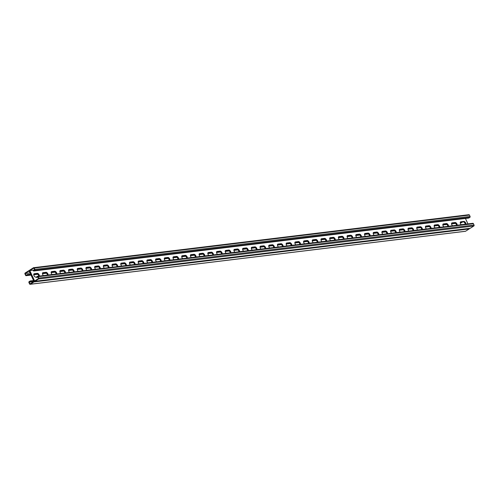 <?xml version="1.0" encoding="UTF-8"?>
<svg xmlns="http://www.w3.org/2000/svg" width="499" height="499" viewBox="0 0 499 499"><rect width="100%" height="100%" fill="white"/><g stroke="black" fill="none" stroke-linecap="round" stroke-linejoin="round"><path stroke-width="0.75" d="M469.49 228.436A0.692 0.568 83.1 0 1 469.21 228.929L33.982 281.916A0.692 0.568 83.1 0 0 34.194 280.987L29.578 271.001L34.194 280.987A0.692 0.568 -96.9 0 0 34.974 281.286L38.61 278.972A0.692 0.568 -96.9 0 0 38.822 278.043L38.192 276.677A0.692 0.568 -96.9 0 0 37.413 276.377L36.365 277.039L36.552 277.45L37.768 276.683L38.591 278.461L34.618 280.981L29.815 270.583L33.789 268.063L34.606 269.84L33.396 270.614L33.583 271.026L468.811 218.038L469.858 217.371L34.631 270.358L33.583 271.026M36.383 277.082L35.834 277.151A1.927 1.023 -122.4 0 1 34.063 275.779A1.927 1.023 -122.4 0 1 34.013 273.814A1.927 1.023 -122.4 0 1 34.256 273.726L37.306 273.358A1.927 1.023 -122.4 0 1 38.754 274.232A1.927 1.023 -122.4 0 1 39.433 276.084M43.444 275.591A1.927 1.023 -122.4 0 1 42.721 272.753A1.927 1.023 -122.4 0 1 42.964 272.672L46.008 272.298A1.927 1.023 -122.4 0 1 47.455 273.171A1.927 1.023 -122.4 0 1 48.141 275.024M234.942 252.282A1.927 1.023 -122.4 0 1 234.218 249.438A1.927 1.023 -122.4 0 1 234.461 249.357L237.505 248.982A1.927 1.023 -122.4 0 1 238.959 249.862A1.927 1.023 -122.4 0 1 239.639 251.708M243.643 251.222A1.927 1.023 -122.4 0 1 242.926 248.377A1.927 1.023 -122.4 0 1 243.163 248.296L246.213 247.922A1.927 1.023 -122.4 0 1 247.66 248.801A1.927 1.023 -122.4 0 1 248.34 250.648M226.234 253.342A1.927 1.023 -122.4 0 1 225.517 250.498A1.927 1.023 -122.4 0 1 225.754 250.417L228.804 250.043A1.927 1.023 -122.4 0 1 230.251 250.922A1.927 1.023 -122.4 0 1 230.931 252.768M217.533 254.396A1.927 1.023 -122.4 0 1 216.809 251.558A1.927 1.023 -122.4 0 1 217.053 251.477L220.096 251.103A1.927 1.023 -122.4 0 1 221.55 251.983A1.927 1.023 -122.4 0 1 222.23 253.829M208.825 255.457A1.927 1.023 -122.4 0 1 208.102 252.619A1.927 1.023 -122.4 0 1 208.345 252.531L211.395 252.163A1.927 1.023 -122.4 0 1 212.842 253.037A1.927 1.023 -122.4 0 1 213.522 254.889M200.124 256.517A1.927 1.023 -122.4 0 1 199.4 253.679A1.927 1.023 -122.4 0 1 199.644 253.592L202.688 253.224A1.927 1.023 -122.4 0 1 204.141 254.097A1.927 1.023 -122.4 0 1 204.821 255.95M191.416 257.578A1.927 1.023 -122.4 0 1 190.693 254.739A1.927 1.023 -122.4 0 1 190.936 254.652L193.986 254.284A1.927 1.023 -122.4 0 1 195.433 255.157A1.927 1.023 -122.4 0 1 196.113 257.004M182.715 258.638A1.927 1.023 -122.4 0 1 181.992 255.8A1.927 1.023 -122.4 0 1 182.235 255.713L185.279 255.345A1.927 1.023 -122.4 0 1 186.732 256.218A1.927 1.023 -122.4 0 1 187.412 258.064M174.008 259.698A1.927 1.023 -122.4 0 1 173.284 256.86A1.927 1.023 -122.4 0 1 173.527 256.773L176.577 256.405A1.927 1.023 -122.4 0 1 178.024 257.278A1.927 1.023 -122.4 0 1 178.704 259.124M165.306 260.759A1.927 1.023 -122.4 0 1 164.583 257.921A1.927 1.023 -122.4 0 1 164.826 257.833L167.87 257.459A1.927 1.023 -122.4 0 1 169.323 258.339A1.927 1.023 -122.4 0 1 170.003 260.185M156.599 261.819A1.927 1.023 -122.4 0 1 155.875 258.975A1.927 1.023 -122.4 0 1 156.118 258.894L159.169 258.519A1.927 1.023 -122.4 0 1 160.616 259.399A1.927 1.023 -122.4 0 1 161.296 261.245M147.897 262.879A1.927 1.023 -122.4 0 1 147.174 260.035A1.927 1.023 -122.4 0 1 147.417 259.954L150.461 259.58A1.927 1.023 -122.4 0 1 151.914 260.459A1.927 1.023 -122.4 0 1 152.594 262.306M139.19 263.94A1.927 1.023 -122.4 0 1 138.466 261.096A1.927 1.023 -122.4 0 1 138.71 261.014L141.76 260.64A1.927 1.023 -122.4 0 1 143.207 261.52A1.927 1.023 -122.4 0 1 143.887 263.366M130.488 264.994A1.927 1.023 -122.4 0 1 129.765 262.156A1.927 1.023 -122.4 0 1 130.008 262.075L133.052 261.701A1.927 1.023 -122.4 0 1 134.499 262.58A1.927 1.023 -122.4 0 1 135.185 264.426M121.781 266.054A1.927 1.023 -122.4 0 1 121.057 263.216A1.927 1.023 -122.4 0 1 121.301 263.129L124.351 262.761A1.927 1.023 -122.4 0 1 125.798 263.634A1.927 1.023 -122.4 0 1 126.478 265.487M113.08 267.115A1.927 1.023 -122.4 0 1 112.356 264.277A1.927 1.023 -122.4 0 1 112.599 264.189L115.643 263.821A1.927 1.023 -122.4 0 1 117.09 264.695A1.927 1.023 -122.4 0 1 117.776 266.547M104.372 268.175A1.927 1.023 -122.4 0 1 103.649 265.337A1.927 1.023 -122.4 0 1 103.892 265.25L106.942 264.882A1.927 1.023 -122.4 0 1 108.389 265.755A1.927 1.023 -122.4 0 1 109.069 267.601M95.671 269.235A1.927 1.023 -122.4 0 1 94.947 266.397A1.927 1.023 -122.4 0 1 95.19 266.31L98.234 265.942A1.927 1.023 -122.4 0 1 99.681 266.815A1.927 1.023 -122.4 0 1 100.368 268.662M86.963 270.296A1.927 1.023 -122.4 0 1 86.24 267.458A1.927 1.023 -122.4 0 1 86.483 267.37L89.533 267.002A1.927 1.023 -122.4 0 1 90.98 267.876A1.927 1.023 -122.4 0 1 91.66 269.722M78.262 271.356A1.927 1.023 -122.4 0 1 77.538 268.512A1.927 1.023 -122.4 0 1 77.782 268.431L80.826 268.057A1.927 1.023 -122.4 0 1 82.273 268.936A1.927 1.023 -122.4 0 1 82.959 270.782M69.554 272.417A1.927 1.023 -122.4 0 1 68.831 269.572A1.927 1.023 -122.4 0 1 69.074 269.491L72.124 269.117A1.927 1.023 -122.4 0 1 73.571 269.996A1.927 1.023 -122.4 0 1 74.251 271.843M60.853 273.477A1.927 1.023 -122.4 0 1 60.13 270.633A1.927 1.023 -122.4 0 1 60.373 270.552L63.417 270.177A1.927 1.023 -122.4 0 1 64.864 271.057A1.927 1.023 -122.4 0 1 65.55 272.903M52.145 274.531A1.927 1.023 -122.4 0 1 51.422 271.693A1.927 1.023 -122.4 0 1 51.665 271.612L54.715 271.238A1.927 1.023 -122.4 0 1 56.162 272.117A1.927 1.023 -122.4 0 1 56.842 273.963M467.956 223.914L465.424 218.431M29.815 270.583L34.294 270.04M465.954 224.157A1.927 1.023 57.6 0 0 465.274 222.304A1.927 1.023 57.6 0 0 463.827 221.431L460.777 221.799A1.927 1.023 57.6 0 0 460.533 221.887A1.927 1.023 57.6 0 0 461.257 224.725M457.252 225.217A1.927 1.023 57.6 0 0 456.566 223.365A1.927 1.023 57.6 0 0 455.119 222.492L452.075 222.86A1.927 1.023 57.6 0 0 451.832 222.947A1.927 1.023 57.6 0 0 452.556 225.785M265.749 248.527A1.927 1.023 57.6 0 0 265.069 246.681A1.927 1.023 57.6 0 0 263.622 245.807L260.572 246.175A1.927 1.023 57.6 0 0 260.335 246.263A1.927 1.023 57.6 0 0 261.052 249.101M257.047 249.587A1.927 1.023 57.6 0 0 256.367 247.741A1.927 1.023 57.6 0 0 254.914 246.868L251.87 247.236A1.927 1.023 57.6 0 0 251.627 247.323A1.927 1.023 57.6 0 0 252.351 250.161M274.456 247.467A1.927 1.023 57.6 0 0 273.776 245.62A1.927 1.023 57.6 0 0 272.323 244.747L269.279 245.115A1.927 1.023 57.6 0 0 269.036 245.202A1.927 1.023 57.6 0 0 269.759 248.04M283.158 246.406A1.927 1.023 57.6 0 0 282.478 244.56A1.927 1.023 57.6 0 0 281.031 243.687L277.98 244.055A1.927 1.023 57.6 0 0 277.743 244.142A1.927 1.023 57.6 0 0 278.461 246.98M291.865 245.352A1.927 1.023 57.6 0 0 291.185 243.5A1.927 1.023 57.6 0 0 289.732 242.626L286.688 242.994A1.927 1.023 57.6 0 0 286.445 243.082A1.927 1.023 57.6 0 0 287.168 245.92M300.566 244.292A1.927 1.023 57.6 0 0 299.887 242.439A1.927 1.023 57.6 0 0 298.439 241.566L295.389 241.94A1.927 1.023 57.6 0 0 295.152 242.021A1.927 1.023 57.6 0 0 295.87 244.859M309.274 243.231A1.927 1.023 57.6 0 0 308.594 241.385A1.927 1.023 57.6 0 0 307.141 240.506L304.097 240.88A1.927 1.023 57.6 0 0 303.854 240.961A1.927 1.023 57.6 0 0 304.577 243.799M317.975 242.171A1.927 1.023 57.6 0 0 317.295 240.325A1.927 1.023 57.6 0 0 315.848 239.445L312.798 239.819A1.927 1.023 57.6 0 0 312.561 239.9A1.927 1.023 57.6 0 0 313.278 242.745M326.683 241.111A1.927 1.023 57.6 0 0 326.003 239.264A1.927 1.023 57.6 0 0 324.55 238.385L321.506 238.759A1.927 1.023 57.6 0 0 321.262 238.84A1.927 1.023 57.6 0 0 321.986 241.684M335.384 240.05A1.927 1.023 57.6 0 0 334.704 238.204A1.927 1.023 57.6 0 0 333.257 237.324L330.213 237.699A1.927 1.023 57.6 0 0 329.97 237.78A1.927 1.023 57.6 0 0 330.687 240.624M344.092 238.99A1.927 1.023 57.6 0 0 343.412 237.144A1.927 1.023 57.6 0 0 341.958 236.27L338.915 236.638A1.927 1.023 57.6 0 0 338.671 236.726A1.927 1.023 57.6 0 0 339.395 239.564M352.793 237.929A1.927 1.023 57.6 0 0 352.113 236.083A1.927 1.023 57.6 0 0 350.666 235.21L347.622 235.578A1.927 1.023 57.6 0 0 347.379 235.665A1.927 1.023 57.6 0 0 348.096 238.503M361.501 236.869A1.927 1.023 57.6 0 0 360.821 235.023A1.927 1.023 57.6 0 0 359.367 234.15L356.323 234.518A1.927 1.023 57.6 0 0 356.08 234.605A1.927 1.023 57.6 0 0 356.804 237.443M370.208 235.809A1.927 1.023 57.6 0 0 369.522 233.962A1.927 1.023 57.6 0 0 368.075 233.089L365.031 233.457A1.927 1.023 57.6 0 0 364.788 233.544A1.927 1.023 57.6 0 0 365.505 236.383M378.909 234.755A1.927 1.023 57.6 0 0 378.23 232.902A1.927 1.023 57.6 0 0 376.782 232.029L373.732 232.397A1.927 1.023 57.6 0 0 373.489 232.484A1.927 1.023 57.6 0 0 374.213 235.322M387.617 233.694A1.927 1.023 57.6 0 0 386.931 231.842A1.927 1.023 57.6 0 0 385.484 230.968L382.44 231.343A1.927 1.023 57.6 0 0 382.197 231.424A1.927 1.023 57.6 0 0 382.914 234.262M396.318 232.634A1.927 1.023 57.6 0 0 395.638 230.788A1.927 1.023 57.6 0 0 394.191 229.908L391.141 230.282A1.927 1.023 57.6 0 0 390.898 230.363A1.927 1.023 57.6 0 0 391.621 233.201M405.026 231.573A1.927 1.023 57.6 0 0 404.34 229.727A1.927 1.023 57.6 0 0 402.893 228.848L399.849 229.222A1.927 1.023 57.6 0 0 399.605 229.303A1.927 1.023 57.6 0 0 400.329 232.147M413.727 230.513A1.927 1.023 57.6 0 0 413.047 228.667A1.927 1.023 57.6 0 0 411.6 227.787L408.55 228.162A1.927 1.023 57.6 0 0 408.307 228.243A1.927 1.023 57.6 0 0 409.03 231.087M422.435 229.453A1.927 1.023 57.6 0 0 421.749 227.606A1.927 1.023 57.6 0 0 420.301 226.727L417.258 227.101A1.927 1.023 57.6 0 0 417.014 227.188A1.927 1.023 57.6 0 0 417.738 230.027M431.136 228.392A1.927 1.023 57.6 0 0 430.456 226.546A1.927 1.023 57.6 0 0 429.009 225.673L425.959 226.041A1.927 1.023 57.6 0 0 425.716 226.128A1.927 1.023 57.6 0 0 426.439 228.966M439.844 227.332A1.927 1.023 57.6 0 0 439.157 225.486A1.927 1.023 57.6 0 0 437.71 224.612L434.666 224.98A1.927 1.023 57.6 0 0 434.423 225.068A1.927 1.023 57.6 0 0 435.147 227.906M448.545 226.272A1.927 1.023 57.6 0 0 447.865 224.425A1.927 1.023 57.6 0 0 446.418 223.552L443.368 223.92A1.927 1.023 57.6 0 0 443.124 224.007A1.927 1.023 57.6 0 0 443.848 226.845M38.76 276.165A1.927 1.023 57.6 0 0 36.639 273.776L36.976 273.571A1.927 1.023 -122.4 0 1 38.354 274.356A1.927 1.023 -122.4 0 1 39.109 276.122A1.927 1.023 57.6 0 0 38.354 274.356A1.927 1.023 57.6 0 0 36.976 273.571L33.926 273.939L37.306 273.358M47.467 275.105A1.927 1.023 57.6 0 0 45.347 272.716L45.677 272.51A1.927 1.023 -122.4 0 1 47.056 273.296A1.927 1.023 -122.4 0 1 47.81 275.061A1.927 1.023 57.6 0 0 47.056 273.296A1.927 1.023 57.6 0 0 45.677 272.51L42.633 272.878L46.008 272.298M238.965 251.789A1.927 1.023 57.6 0 0 236.844 249.406L237.175 249.194A1.927 1.023 -122.4 0 1 238.553 249.98A1.927 1.023 -122.4 0 1 239.308 251.746A1.927 1.023 57.6 0 0 238.553 249.98A1.927 1.023 57.6 0 0 237.175 249.194L234.131 249.562L237.505 248.982M247.672 250.729A1.927 1.023 57.6 0 0 245.552 248.346L245.882 248.134A1.927 1.023 -122.4 0 1 247.261 248.926A1.927 1.023 -122.4 0 1 248.015 250.685A1.927 1.023 57.6 0 0 247.261 248.926A1.927 1.023 57.6 0 0 245.882 248.134L242.832 248.508L246.213 247.922M230.264 252.85A1.927 1.023 57.6 0 0 228.143 250.467L228.473 250.255A1.927 1.023 -122.4 0 1 229.852 251.041A1.927 1.023 -122.4 0 1 230.607 252.806A1.927 1.023 57.6 0 0 229.852 251.041A1.927 1.023 57.6 0 0 228.473 250.255L225.423 250.623L228.804 250.043M221.556 253.91A1.927 1.023 57.6 0 0 219.435 251.521L219.766 251.315A1.927 1.023 -122.4 0 1 221.144 252.101A1.927 1.023 -122.4 0 1 221.899 253.866A1.927 1.023 57.6 0 0 221.144 252.101A1.927 1.023 57.6 0 0 219.766 251.315L216.722 251.683L220.096 251.103M212.855 254.97A1.927 1.023 57.6 0 0 210.734 252.581L211.065 252.375A1.927 1.023 -122.4 0 1 212.443 253.161A1.927 1.023 -122.4 0 1 213.198 254.927A1.927 1.023 57.6 0 0 212.443 253.161A1.927 1.023 57.6 0 0 211.065 252.375L208.014 252.744L211.395 252.163M204.147 256.031A1.927 1.023 57.6 0 0 202.026 253.642L202.357 253.436A1.927 1.023 -122.4 0 1 203.735 254.222A1.927 1.023 -122.4 0 1 204.49 255.987A1.927 1.023 57.6 0 0 203.735 254.222A1.927 1.023 57.6 0 0 202.357 253.436L199.313 253.804L202.688 253.224M195.446 257.091A1.927 1.023 57.6 0 0 193.325 254.702L193.656 254.49A1.927 1.023 -122.4 0 1 195.034 255.282A1.927 1.023 -122.4 0 1 195.789 257.047A1.927 1.023 57.6 0 0 195.034 255.282A1.927 1.023 57.6 0 0 193.656 254.49L190.606 254.864L193.986 254.284M186.738 258.145A1.927 1.023 57.6 0 0 184.618 255.762L184.948 255.55A1.927 1.023 -122.4 0 1 186.327 256.343A1.927 1.023 -122.4 0 1 187.081 258.108A1.927 1.023 57.6 0 0 186.327 256.343A1.927 1.023 57.6 0 0 184.948 255.55L181.904 255.925L185.279 255.345M178.037 259.206A1.927 1.023 57.6 0 0 175.916 256.823L176.247 256.611A1.927 1.023 -122.4 0 1 177.625 257.403A1.927 1.023 -122.4 0 1 178.38 259.168A1.927 1.023 57.6 0 0 177.625 257.403A1.927 1.023 57.6 0 0 176.247 256.611L173.197 256.985L176.577 256.405M169.329 260.266A1.927 1.023 57.6 0 0 167.209 257.883L167.539 257.671A1.927 1.023 -122.4 0 1 168.918 258.463A1.927 1.023 -122.4 0 1 169.672 260.228A1.927 1.023 57.6 0 0 168.918 258.463A1.927 1.023 57.6 0 0 167.539 257.671L164.495 258.045L167.87 257.459M160.628 261.326A1.927 1.023 57.6 0 0 158.507 258.944L158.838 258.732A1.927 1.023 -122.4 0 1 160.216 259.524A1.927 1.023 -122.4 0 1 160.971 261.283A1.927 1.023 57.6 0 0 160.216 259.524A1.927 1.023 57.6 0 0 158.838 258.732L155.788 259.106L159.169 258.519M151.921 262.387A1.927 1.023 57.6 0 0 149.8 260.004L150.13 259.792A1.927 1.023 -122.4 0 1 151.509 260.578A1.927 1.023 -122.4 0 1 152.264 262.343A1.927 1.023 57.6 0 0 151.509 260.578A1.927 1.023 57.6 0 0 150.13 259.792L147.086 260.16L150.461 259.58M143.219 263.447A1.927 1.023 57.6 0 0 141.098 261.064L141.429 260.852A1.927 1.023 -122.4 0 1 142.808 261.638A1.927 1.023 -122.4 0 1 143.562 263.403A1.927 1.023 57.6 0 0 142.808 261.638A1.927 1.023 57.6 0 0 141.429 260.852L138.379 261.22L141.76 260.64M134.512 264.507A1.927 1.023 57.6 0 0 132.391 262.118L132.722 261.913A1.927 1.023 -122.4 0 1 134.1 262.699A1.927 1.023 -122.4 0 1 134.855 264.464A1.927 1.023 57.6 0 0 134.1 262.699A1.927 1.023 57.6 0 0 132.722 261.913L129.678 262.281L133.052 261.701M125.81 265.568A1.927 1.023 57.6 0 0 123.69 263.179L124.02 262.973A1.927 1.023 -122.4 0 1 125.399 263.759A1.927 1.023 -122.4 0 1 126.153 265.524A1.927 1.023 57.6 0 0 125.399 263.759A1.927 1.023 57.6 0 0 124.02 262.973L120.97 263.341L124.351 262.761M117.103 266.628A1.927 1.023 57.6 0 0 114.982 264.239L115.313 264.033A1.927 1.023 -122.4 0 1 116.691 264.819A1.927 1.023 -122.4 0 1 117.446 266.585A1.927 1.023 57.6 0 0 116.691 264.819A1.927 1.023 57.6 0 0 115.313 264.033L112.269 264.401L115.643 263.821M108.402 267.689A1.927 1.023 57.6 0 0 106.281 265.3L106.611 265.088A1.927 1.023 -122.4 0 1 107.99 265.88A1.927 1.023 -122.4 0 1 108.745 267.645A1.927 1.023 57.6 0 0 107.99 265.88A1.927 1.023 57.6 0 0 106.611 265.088L103.561 265.462L106.942 264.882M99.694 268.743A1.927 1.023 57.6 0 0 97.573 266.36L97.904 266.148A1.927 1.023 -122.4 0 1 99.282 266.94A1.927 1.023 -122.4 0 1 100.037 268.705A1.927 1.023 57.6 0 0 99.282 266.94A1.927 1.023 57.6 0 0 97.904 266.148L94.86 266.522L98.234 265.942M90.986 269.803A1.927 1.023 57.6 0 0 88.872 267.42L89.202 267.208A1.927 1.023 -122.4 0 1 90.581 268A1.927 1.023 -122.4 0 1 91.336 269.766A1.927 1.023 57.6 0 0 90.581 268A1.927 1.023 57.6 0 0 89.202 267.208L86.152 267.583L89.533 267.002M82.285 270.863A1.927 1.023 57.6 0 0 80.164 268.481L80.495 268.269A1.927 1.023 -122.4 0 1 81.873 269.061A1.927 1.023 -122.4 0 1 82.628 270.82A1.927 1.023 57.6 0 0 81.873 269.061A1.927 1.023 57.6 0 0 80.495 268.269L77.451 268.643L80.826 268.057M73.578 271.924A1.927 1.023 57.6 0 0 71.463 269.541L71.794 269.329A1.927 1.023 -122.4 0 1 73.172 270.121A1.927 1.023 -122.4 0 1 73.927 271.88A1.927 1.023 57.6 0 0 73.172 270.121A1.927 1.023 57.6 0 0 71.794 269.329L68.743 269.703L72.124 269.117M64.876 272.984A1.927 1.023 57.6 0 0 62.755 270.601L63.086 270.389A1.927 1.023 -122.4 0 1 64.465 271.175A1.927 1.023 -122.4 0 1 65.219 272.941A1.927 1.023 57.6 0 0 64.465 271.175A1.927 1.023 57.6 0 0 63.086 270.389L60.042 270.757L63.417 270.177M56.169 274.045A1.927 1.023 57.6 0 0 54.054 271.662L54.385 271.45A1.927 1.023 -122.4 0 1 55.763 272.236A1.927 1.023 -122.4 0 1 56.518 274.001A1.927 1.023 57.6 0 0 55.763 272.236A1.927 1.023 57.6 0 0 54.385 271.45L51.335 271.818L54.715 271.238M465.629 224.194A1.927 1.023 57.6 0 0 464.875 222.429A1.927 1.023 57.6 0 0 463.496 221.643L460.446 222.011A1.927 1.023 57.6 0 0 460.39 222.024A1.927 1.023 -122.4 0 1 460.446 222.011L463.496 221.643A1.927 1.023 -122.4 0 1 464.875 222.429A1.927 1.023 -122.4 0 1 465.629 224.194M456.922 225.255A1.927 1.023 57.6 0 0 456.167 223.49A1.927 1.023 57.6 0 0 454.789 222.704L451.745 223.072A1.927 1.023 57.6 0 0 451.682 223.084A1.927 1.023 -122.4 0 1 451.745 223.072L454.789 222.704A1.927 1.023 -122.4 0 1 456.167 223.49A1.927 1.023 -122.4 0 1 456.922 225.255M265.424 248.571A1.927 1.023 57.6 0 0 264.67 246.805A1.927 1.023 57.6 0 0 263.291 246.013L260.241 246.387A1.927 1.023 57.6 0 0 260.185 246.394A1.927 1.023 -122.4 0 1 260.241 246.387L263.291 246.013A1.927 1.023 -122.4 0 1 264.67 246.805A1.927 1.023 -122.4 0 1 265.424 248.571M256.717 249.631A1.927 1.023 57.6 0 0 255.962 247.866A1.927 1.023 57.6 0 0 254.584 247.074L251.54 247.448A1.927 1.023 57.6 0 0 251.484 247.454A1.927 1.023 -122.4 0 1 251.54 247.448L254.584 247.074A1.927 1.023 -122.4 0 1 255.962 247.866A1.927 1.023 -122.4 0 1 256.717 249.631M274.126 247.51A1.927 1.023 57.6 0 0 273.371 245.745A1.927 1.023 57.6 0 0 271.992 244.953L268.949 245.327A1.927 1.023 57.6 0 0 268.892 245.333A1.927 1.023 -122.4 0 1 268.949 245.327L271.992 244.953A1.927 1.023 -122.4 0 1 273.371 245.745A1.927 1.023 -122.4 0 1 274.126 247.51M282.833 246.45A1.927 1.023 57.6 0 0 282.078 244.685A1.927 1.023 57.6 0 0 280.7 243.899L277.65 244.267A1.927 1.023 57.6 0 0 277.594 244.279A1.927 1.023 -122.4 0 1 277.65 244.267L280.7 243.899A1.927 1.023 -122.4 0 1 282.078 244.685A1.927 1.023 -122.4 0 1 282.833 246.45M291.535 245.389A1.927 1.023 57.6 0 0 290.78 243.624A1.927 1.023 57.6 0 0 289.401 242.838L286.357 243.206A1.927 1.023 57.6 0 0 286.301 243.219A1.927 1.023 -122.4 0 1 286.357 243.206L289.401 242.838A1.927 1.023 -122.4 0 1 290.78 243.624A1.927 1.023 -122.4 0 1 291.535 245.389M300.242 244.329A1.927 1.023 57.6 0 0 299.487 242.564A1.927 1.023 57.6 0 0 298.109 241.778L295.059 242.146A1.927 1.023 57.6 0 0 295.003 242.158A1.927 1.023 -122.4 0 1 295.059 242.146L298.109 241.778A1.927 1.023 -122.4 0 1 299.487 242.564A1.927 1.023 -122.4 0 1 300.242 244.329M308.943 243.269A1.927 1.023 57.6 0 0 308.189 241.504A1.927 1.023 57.6 0 0 306.81 240.718L303.766 241.086A1.927 1.023 57.6 0 0 303.71 241.098A1.927 1.023 -122.4 0 1 303.766 241.086L306.81 240.718A1.927 1.023 -122.4 0 1 308.189 241.504A1.927 1.023 -122.4 0 1 308.943 243.269M317.651 242.208A1.927 1.023 57.6 0 0 316.896 240.443A1.927 1.023 57.6 0 0 315.518 239.657L312.468 240.025A1.927 1.023 57.6 0 0 312.411 240.038A1.927 1.023 -122.4 0 1 312.468 240.025L315.518 239.657A1.927 1.023 -122.4 0 1 316.896 240.443A1.927 1.023 -122.4 0 1 317.651 242.208M326.352 241.148A1.927 1.023 57.6 0 0 325.598 239.383A1.927 1.023 57.6 0 0 324.219 238.597L321.175 238.971A1.927 1.023 57.6 0 0 321.119 238.977A1.927 1.023 -122.4 0 1 321.175 238.971L324.219 238.597A1.927 1.023 -122.4 0 1 325.598 239.383A1.927 1.023 -122.4 0 1 326.352 241.148M335.06 240.088A1.927 1.023 57.6 0 0 334.305 238.329A1.927 1.023 57.6 0 0 332.927 237.536L329.876 237.911A1.927 1.023 57.6 0 0 329.82 237.917A1.927 1.023 -122.4 0 1 329.876 237.911L332.927 237.536A1.927 1.023 -122.4 0 1 334.305 238.329A1.927 1.023 -122.4 0 1 335.06 240.088M343.767 239.033A1.927 1.023 57.6 0 0 343.006 237.268A1.927 1.023 57.6 0 0 341.628 236.476L338.584 236.85A1.927 1.023 57.6 0 0 338.528 236.857A1.927 1.023 -122.4 0 1 338.584 236.85L341.628 236.476A1.927 1.023 -122.4 0 1 343.006 237.268A1.927 1.023 -122.4 0 1 343.767 239.033M352.469 237.973A1.927 1.023 57.6 0 0 351.714 236.208A1.927 1.023 57.6 0 0 350.335 235.416L347.292 235.79A1.927 1.023 57.6 0 0 347.229 235.796A1.927 1.023 -122.4 0 1 347.292 235.79L350.335 235.416A1.927 1.023 -122.4 0 1 351.714 236.208A1.927 1.023 -122.4 0 1 352.469 237.973M361.176 236.913A1.927 1.023 57.6 0 0 360.415 235.148A1.927 1.023 57.6 0 0 359.037 234.355L355.993 234.73A1.927 1.023 57.6 0 0 355.937 234.736A1.927 1.023 -122.4 0 1 355.993 234.73L359.037 234.355A1.927 1.023 -122.4 0 1 360.415 235.148A1.927 1.023 -122.4 0 1 361.176 236.913M369.878 235.852A1.927 1.023 57.6 0 0 369.123 234.087A1.927 1.023 57.6 0 0 367.744 233.301L364.7 233.669A1.927 1.023 57.6 0 0 364.638 233.682A1.927 1.023 -122.4 0 1 364.7 233.669L367.744 233.301A1.927 1.023 -122.4 0 1 369.123 234.087A1.927 1.023 -122.4 0 1 369.878 235.852M378.585 234.792A1.927 1.023 57.6 0 0 377.83 233.027A1.927 1.023 57.6 0 0 376.446 232.241L373.402 232.609A1.927 1.023 57.6 0 0 373.346 232.621A1.927 1.023 -122.4 0 1 373.402 232.609L376.446 232.241A1.927 1.023 -122.4 0 1 377.83 233.027A1.927 1.023 -122.4 0 1 378.585 234.792M387.286 233.732A1.927 1.023 57.6 0 0 386.532 231.966A1.927 1.023 57.6 0 0 385.153 231.18L382.109 231.548A1.927 1.023 57.6 0 0 382.047 231.561A1.927 1.023 -122.4 0 1 382.109 231.548L385.153 231.18A1.927 1.023 -122.4 0 1 386.532 231.966A1.927 1.023 -122.4 0 1 387.286 233.732M395.994 232.671A1.927 1.023 57.6 0 0 395.239 230.906A1.927 1.023 57.6 0 0 393.861 230.12L390.811 230.488A1.927 1.023 57.6 0 0 390.754 230.501A1.927 1.023 -122.4 0 1 390.811 230.488L393.861 230.12A1.927 1.023 -122.4 0 1 395.239 230.906A1.927 1.023 -122.4 0 1 395.994 232.671M404.695 231.611A1.927 1.023 57.6 0 0 403.941 229.846A1.927 1.023 57.6 0 0 402.562 229.06L399.518 229.428A1.927 1.023 57.6 0 0 399.456 229.44A1.927 1.023 -122.4 0 1 399.518 229.428L402.562 229.06A1.927 1.023 -122.4 0 1 403.941 229.846A1.927 1.023 -122.4 0 1 404.695 231.611M413.403 230.55A1.927 1.023 57.6 0 0 412.648 228.792A1.927 1.023 57.6 0 0 411.27 227.999L408.219 228.374A1.927 1.023 57.6 0 0 408.163 228.38A1.927 1.023 -122.4 0 1 408.219 228.374L411.27 227.999A1.927 1.023 -122.4 0 1 412.648 228.792A1.927 1.023 -122.4 0 1 413.403 230.55M422.104 229.496A1.927 1.023 57.6 0 0 421.349 227.731A1.927 1.023 57.6 0 0 419.971 226.939L416.927 227.313A1.927 1.023 57.6 0 0 416.865 227.319A1.927 1.023 -122.4 0 1 416.927 227.313L419.971 226.939A1.927 1.023 -122.4 0 1 421.349 227.731A1.927 1.023 -122.4 0 1 422.104 229.496M430.812 228.436A1.927 1.023 57.6 0 0 430.057 226.671A1.927 1.023 57.6 0 0 428.678 225.879L425.628 226.253A1.927 1.023 57.6 0 0 425.572 226.259A1.927 1.023 -122.4 0 1 425.628 226.253L428.678 225.879A1.927 1.023 -122.4 0 1 430.057 226.671A1.927 1.023 -122.4 0 1 430.812 228.436M439.513 227.376A1.927 1.023 57.6 0 0 438.758 225.61A1.927 1.023 57.6 0 0 437.38 224.818L434.336 225.192A1.927 1.023 57.6 0 0 434.273 225.199A1.927 1.023 -122.4 0 1 434.336 225.192L437.38 224.818A1.927 1.023 -122.4 0 1 438.758 225.61A1.927 1.023 -122.4 0 1 439.513 227.376M448.221 226.315A1.927 1.023 57.6 0 0 447.466 224.55A1.927 1.023 57.6 0 0 446.087 223.758L443.037 224.132A1.927 1.023 57.6 0 0 442.981 224.138A1.927 1.023 -122.4 0 1 443.037 224.132L446.087 223.758A1.927 1.023 -122.4 0 1 447.466 224.55A1.927 1.023 -122.4 0 1 448.221 226.315M29.51 270.564L28.998 270.626A0.692 0.568 -96.9 0 1 29.578 271.001A0.692 0.568 83.1 0 1 29.79 270.071L33.433 267.757A0.692 0.568 83.1 0 1 34.213 268.057L34.843 269.429A0.692 0.568 83.1 0 1 34.631 270.358M468.655 214.77A0.692 0.568 83.1 0 1 469.434 215.075L470.07 216.441A0.692 0.568 83.1 0 1 469.858 217.371M36.552 277.45L38.024 277.244M469.79 228.349A0.692 0.568 -96.9 0 0 470.201 228.299L473.838 225.991A0.692 0.568 -96.9 0 0 474.05 225.055L473.42 223.689A0.692 0.568 -96.9 0 0 472.64 223.39M28.998 270.626A0.692 0.568 -96.9 0 0 28.799 270.701L25.162 273.009A0.692 0.568 -96.9 0 0 24.95 273.945L25.58 275.311A0.692 0.568 -96.9 0 0 26.36 275.61L27.408 274.943L27.22 274.537L26.01 275.305L25.187 273.527L29.154 271.007L33.957 281.399L29.99 283.925L29.167 282.147L30.383 281.374L33.764 280.981M29.167 282.147L33.645 281.598M33.982 281.916L30.345 284.23A0.692 0.568 83.1 0 1 29.566 283.925L28.93 282.559A0.692 0.568 83.1 0 1 29.142 281.629L30.189 280.962L33.576 280.569M33.77 274.126L36.639 273.776M42.477 273.065L45.347 272.716M233.975 249.756L236.844 249.406M242.676 248.695L245.552 248.346M225.267 250.816L228.143 250.467M216.566 251.876L219.435 251.521M207.858 252.931L210.734 252.581M199.157 253.991L202.026 253.642M190.45 255.051L193.325 254.702M181.748 256.112L184.618 255.762M173.041 257.172L175.916 256.823M164.339 258.233L167.209 257.883M155.632 259.293L158.507 258.944M146.931 260.353L149.8 260.004M138.223 261.414L141.098 261.064M129.522 262.474L132.391 262.118M120.814 263.528L123.69 263.179M112.113 264.589L114.982 264.239M103.405 265.649L106.281 265.3M94.704 266.709L97.573 266.36M85.996 267.77L88.872 267.42M77.295 268.83L80.164 268.481M68.588 269.89L71.463 269.541M59.886 270.951L62.755 270.601M51.179 272.011L54.054 271.662M460.29 222.198L463.166 221.849A1.927 1.023 -122.4 0 1 465.286 224.238M451.589 223.259L454.458 222.91A1.927 1.023 -122.4 0 1 456.579 225.298M260.085 246.575L262.961 246.225A1.927 1.023 -122.4 0 1 265.081 248.608M251.384 247.635L254.253 247.286A1.927 1.023 -122.4 0 1 256.374 249.668M268.793 245.514L271.662 245.165A1.927 1.023 -122.4 0 1 273.783 247.548M277.494 244.454L280.369 244.105A1.927 1.023 -122.4 0 1 282.49 246.494M286.201 243.393L289.071 243.044A1.927 1.023 -122.4 0 1 291.191 245.433M294.903 242.333L297.778 241.984A1.927 1.023 -122.4 0 1 299.899 244.373M303.61 241.279L306.48 240.93A1.927 1.023 -122.4 0 1 308.6 243.312M312.312 240.219L315.187 239.869A1.927 1.023 -122.4 0 1 317.308 242.252M321.019 239.158L323.888 238.809A1.927 1.023 -122.4 0 1 326.009 241.192M329.727 238.098L332.596 237.749A1.927 1.023 -122.4 0 1 334.717 240.131M338.428 237.037L341.297 236.688A1.927 1.023 -122.4 0 1 343.418 239.071M347.136 235.977L350.005 235.628A1.927 1.023 -122.4 0 1 352.126 238.011M355.837 234.917L358.706 234.567A1.927 1.023 -122.4 0 1 360.827 236.95M364.544 233.856L367.414 233.507A1.927 1.023 -122.4 0 1 369.534 235.896M373.246 232.796L376.115 232.447A1.927 1.023 -122.4 0 1 378.236 234.836M381.953 231.736L384.823 231.386A1.927 1.023 -122.4 0 1 386.943 233.775M390.655 230.681L393.524 230.332A1.927 1.023 -122.4 0 1 395.645 232.715M399.362 229.621L402.231 229.272A1.927 1.023 -122.4 0 1 404.352 231.655M408.063 228.561L410.939 228.211A1.927 1.023 -122.4 0 1 413.053 230.594M416.771 227.5L419.64 227.151A1.927 1.023 -122.4 0 1 421.761 229.534M425.472 226.44L428.348 226.091A1.927 1.023 -122.4 0 1 430.462 228.473M434.18 225.38L437.049 225.03A1.927 1.023 -122.4 0 1 439.17 227.413M442.881 224.319L445.757 223.97A1.927 1.023 -122.4 0 1 447.871 226.359M469.21 228.929L465.567 231.243A0.692 0.568 83.1 0 1 465.155 231.293M30.483 281.417L30.296 281.012M30.813 281.324L30.626 280.912M30.189 280.962L30.383 281.374M31.793 281.261L31.599 280.85M32.123 281.162L31.93 280.75M31.686 281.218L31.499 280.806M32.223 281.205L32.036 280.8M32.554 281.112L32.366 280.7M32.66 281.155L32.472 280.744M32.99 281.056L32.803 280.644M33.096 281.099L32.903 280.694M33.427 281.006L33.24 280.594M33.533 281.049L33.339 280.638M30.919 281.367L30.732 280.956M31.25 281.268L31.063 280.856M31.356 281.311L31.163 280.906M27.22 274.537L30.601 274.138M27.408 274.943L30.795 274.55M461.176 222.673A0.692 0.568 -96.9 0 0 461.587 222.623L462.635 221.961L460.265 222.28M454.745 222.928L451.558 223.34M446.037 223.989L442.856 224.4M437.336 225.049L434.149 225.461M428.629 226.109L425.447 226.521M419.927 227.17L416.74 227.581M411.22 228.23L408.039 228.642M402.518 229.291L399.331 229.702M393.811 230.345L390.63 230.763M385.109 231.405L381.922 231.817M376.402 232.465L373.233 232.846M367.669 233.52L364.526 233.9M358.962 234.58L355.824 234.96M350.261 235.64L347.117 236.021M341.553 236.701L338.409 237.081M332.852 237.761L329.708 238.142M324.144 238.821L321 239.202M315.443 239.882L312.299 240.262M306.735 240.936L303.592 241.323M298.034 241.996L294.89 242.383M289.326 243.057L286.183 243.443M280.625 244.117L277.481 244.498M271.918 245.177L268.774 245.558M263.216 246.238L260.073 246.618M254.509 247.298L251.365 247.679M245.807 248.359L242.664 248.739M237.1 249.419L233.956 249.799M228.399 250.479L225.255 250.86M219.691 251.533L216.547 251.92M210.99 252.594L207.846 252.981M202.282 253.654L199.138 254.041M193.581 254.715L190.437 255.095M184.873 255.775L181.73 256.155M176.172 256.835L173.028 257.216M167.464 257.896L164.321 258.276M158.757 258.956L155.619 259.337M150.056 260.016L146.912 260.397M141.348 261.071L138.211 261.457M132.647 262.131L129.503 262.518M123.939 263.191L120.802 263.578M115.238 264.252L112.082 264.67M103.38 265.73L106.561 265.318M94.673 266.79L97.86 266.379M85.971 267.851L89.153 267.439M77.264 268.911L80.451 268.499M68.563 269.971L71.744 269.56M59.855 271.032L63.042 270.62M51.154 272.086L54.335 271.674M42.446 273.146L45.634 272.735M33.745 274.207L36.926 273.795M25.187 273.527L30.046 272.934M27.326 274.581L27.514 274.993M27.657 274.481L27.844 274.893M28.63 274.425L28.817 274.83M28.961 274.325L29.148 274.731M28.524 274.375L28.717 274.787M29.067 274.369L29.254 274.781M29.397 274.269L29.584 274.681M29.497 274.319L29.691 274.724M29.834 274.219L30.021 274.625M29.934 274.263L30.127 274.675M30.264 274.163L30.458 274.575M30.37 274.213L30.558 274.618M27.757 274.531L27.95 274.937M28.094 274.431L28.281 274.837M28.194 274.475L28.387 274.887M469.434 215.075L34.213 268.057M470.07 216.441L34.843 269.429M34.256 273.726L33.832 273.995M51.665 271.612L51.241 271.88M60.373 270.552L59.949 270.82M69.074 269.491L68.65 269.759M77.782 268.431L77.357 268.699M86.483 267.37L86.065 267.639M95.19 266.31L94.766 266.578M103.892 265.25L103.474 265.518M112.599 264.189L112.175 264.458M121.301 263.129L120.883 263.397M130.008 262.075L129.584 262.343M138.71 261.014L138.292 261.283M147.417 259.954L146.993 260.222M156.118 258.894L155.7 259.162M164.826 257.833L164.402 258.102M173.527 256.773L173.109 257.041M182.235 255.713L181.811 255.981M190.936 254.652L190.518 254.92M199.644 253.592L199.22 253.86M208.345 252.531L207.927 252.8M217.053 251.477L216.628 251.746M225.754 250.417L225.336 250.685M234.461 249.357L234.037 249.625M243.163 248.296L242.745 248.564M42.964 272.672L42.54 272.941M470.201 228.299L34.974 281.286M473.838 225.991L38.61 278.972M474.05 225.055L38.822 278.043M473.42 223.689L38.192 276.677M463.827 221.431L463.166 221.849M460.777 221.799L460.359 222.067M446.418 223.552L445.757 223.97M443.368 223.92L442.95 224.188M437.71 224.612L437.049 225.03M434.666 224.98L434.242 225.249M429.009 225.673L428.348 226.091M425.959 226.041L425.541 226.309M420.301 226.727L419.64 227.151M417.258 227.101L416.833 227.369M411.6 227.787L410.939 228.211M408.55 228.162L408.126 228.43M402.893 228.848L402.231 229.272M399.849 229.222L399.425 229.49M394.191 229.908L393.524 230.332M391.141 230.282L390.717 230.55M385.484 230.968L384.823 231.386M382.44 231.343L382.016 231.611M376.782 232.029L376.115 232.447M373.732 232.397L373.308 232.665M368.075 233.089L367.414 233.507M365.031 233.457L364.607 233.725M359.367 234.15L358.706 234.567M356.323 234.518L355.899 234.786M350.666 235.21L350.005 235.628M347.622 235.578L347.198 235.846M341.958 236.27L341.297 236.688M338.915 236.638L338.49 236.906M333.257 237.324L332.596 237.749M330.213 237.699L329.789 237.967M324.55 238.385L323.888 238.809M321.506 238.759L321.082 239.027M315.848 239.445L315.187 239.869M312.798 239.819L312.38 240.088M307.141 240.506L306.48 240.93M304.097 240.88L303.673 241.148M298.439 241.566L297.778 241.984M295.389 241.94L294.971 242.202M289.732 242.626L289.071 243.044M286.688 242.994L286.264 243.263M281.031 243.687L280.369 244.105M277.98 244.055L277.563 244.323M272.323 244.747L271.662 245.165M269.279 245.115L268.855 245.383M263.622 245.807L262.961 246.225M260.572 246.175L260.154 246.444M254.914 246.868L254.253 247.286M251.87 247.236L251.446 247.504M455.119 222.492L454.458 222.91M452.075 222.86L451.651 223.128M465.567 231.243L30.345 284.23M461.587 222.623L460.234 222.791M455.512 223.365L451.526 223.851M446.805 224.425L442.825 224.906M438.103 225.486L434.118 225.966M429.396 226.546L425.416 227.026M420.694 227.6L416.709 228.087M411.987 228.661L408.007 229.147M403.286 229.721L399.3 230.207M394.578 230.781L390.598 231.268M385.877 231.842L381.891 232.328M377.169 232.902L373.19 233.389M368.468 233.962L364.482 234.449M359.76 235.023L355.781 235.503M351.059 236.083L347.073 236.563M342.351 237.137L338.372 237.624M333.65 238.198L329.664 238.684M324.943 239.258L320.963 239.745M316.241 240.318L312.255 240.805M307.534 241.379L303.554 241.865M298.832 242.439L294.847 242.926M290.125 243.5L286.139 243.986M281.424 244.56L277.438 245.046M272.716 245.62L268.73 246.101M264.015 246.681L260.029 247.161M255.307 247.735L251.321 248.221M246.606 248.795L242.62 249.282M237.898 249.856L233.912 250.342M229.197 250.916L225.211 251.402M220.489 251.976L216.504 252.463M211.788 253.037L207.802 253.523M203.081 254.097L199.095 254.584M194.379 255.157L190.393 255.644M185.672 256.218L181.686 256.698M176.97 257.278L172.985 257.758M168.263 258.332L164.277 258.819M159.561 259.393L155.576 259.879M150.854 260.453L146.868 260.94M142.153 261.513L138.167 262M133.445 262.574L129.459 263.06M124.744 263.634L120.758 264.121M116.036 264.695L112.05 265.181M107.329 265.755L103.349 266.235M98.627 266.815L94.642 267.296M89.92 267.876L85.94 268.356M81.218 268.93L77.233 269.416M72.511 269.99L68.531 270.477M63.81 271.051L59.824 271.537M55.102 272.111L51.123 272.597M46.401 273.171L42.415 273.658M37.693 274.232L33.714 274.718M31.019 275.043L26.36 275.61M468.854 214.701L33.633 267.689M470.002 228.374L34.774 281.361M472.84 223.315L37.612 276.303M465.367 231.311L30.146 284.299M461.388 222.697L460.24 222.835M455.556 223.409L451.533 223.895M446.855 224.469L442.831 224.955M438.147 225.523L434.124 226.016M429.446 226.583L425.422 227.076M420.738 227.644L416.715 228.137M412.037 228.704L408.014 229.197M403.329 229.765L399.306 230.257M394.628 230.825L390.598 231.311M385.92 231.885L381.897 232.372M377.219 232.946L373.19 233.432M368.512 234.006L364.488 234.493M359.81 235.06L355.781 235.553M351.103 236.121L347.079 236.613M342.401 237.181L338.372 237.674M333.694 238.241L329.671 238.734M324.992 239.302L320.963 239.794M316.285 240.362L312.262 240.855M307.584 241.422L303.554 241.909M298.876 242.483L294.853 242.969M290.175 243.543L286.145 244.03M281.467 244.604L277.444 245.09M272.766 245.658L268.736 246.15M264.058 246.718L260.035 247.211M255.357 247.778L251.328 248.271M246.649 248.839L242.626 249.332M237.948 249.899L233.919 250.392M229.241 250.96L225.217 251.452M220.539 252.02L216.51 252.506M211.832 253.08L207.809 253.567M203.13 254.141L199.101 254.627M194.423 255.201L190.4 255.688M185.722 256.255L181.692 256.748M177.014 257.316L172.991 257.808M168.313 258.376L164.283 258.869M159.605 259.436L155.582 259.929M150.904 260.497L146.874 260.989M142.196 261.557L138.173 262.05M133.495 262.617L129.466 263.104M124.787 263.678L120.764 264.164M116.086 264.738L112.057 265.225M107.379 265.799L103.355 266.285M98.671 266.853L94.648 267.345M89.97 267.913L85.947 268.406M81.262 268.973L77.239 269.466M72.561 270.034L68.538 270.527M63.853 271.094L59.83 271.587M55.152 272.155L51.129 272.641M46.444 273.215L42.421 273.702M37.743 274.275L33.714 274.762M31.044 275.086L26.16 275.685"/></g></svg>

